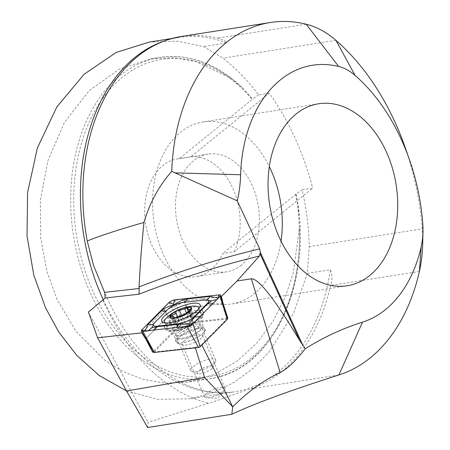 <?xml version="1.0" encoding="UTF-8"?>
<svg xmlns="http://www.w3.org/2000/svg" width="450" height="450" viewBox="0 0 450 450"><rect width="100%" height="100%" fill="white"/><g stroke="black" fill="none" stroke-linecap="round" stroke-linejoin="round"><path stroke-width="0.34" stroke-dasharray="2.25 1.69" d="M153.754 352.091L195.255 347.445L195.39 347.873M201.893 345.021L201.651 344.543L227.284 318.673M422.674 244.485A108.377 75.341 -98.9 0 0 422.252 228.859A226.507 157.461 81.1 0 0 405.225 147.623M126.54 390.943L157.551 399.291L189.872 398.829L212.507 392.889L233.719 382.607L252.793 368.634L269.252 351.81L293.614 313.245L307.266 273.375L309.274 246.623C308.796 227.334 306.411 208.384 302.108 189.771L312.716 188.106L234.298 251.741L222.75 253.558A59.608 41.439 -98.9 0 1 210.555 269.966A59.608 41.439 -98.9 0 1 195.913 276.649A59.608 41.439 -98.9 0 1 145.721 224.201A59.608 41.439 -98.9 0 1 177.396 158.884A59.608 41.439 -98.9 0 1 179.297 158.648L252.591 99.141L242.364 87.638L230.912 78.233L195.621 61.447L174.296 57.769L151.149 58.787L119.295 69.12L89.252 90.619L64.609 122.108L48.038 160.172L40.387 200.295L40.719 238.416L47.047 271.901L57.189 299.683L76.163 331.599L105.03 360.399L123.244 371.621L143.595 379.491L165.454 383.181L187.965 382.123L213.401 374.777L236.841 361.305L257.04 342.832L273.246 320.906L285.233 297.169L293.231 273.066L299.413 227.863L298.153 205.453L296.044 194.051L302.108 189.771M234.298 251.741A59.608 41.439 -98.9 0 0 232.695 187.954A59.608 41.439 -98.9 0 0 190.845 156.831L269.263 93.195A226.507 157.461 -98.9 0 1 312.716 188.106M269.263 93.195L258.654 94.86C247.972 80.747 236.076 68.501 222.969 58.117L203.422 46.564L177.846 41.203L149.248 42.081M307.266 273.375L330.412 269.736C332.342 274.14 332.426 279.371 330.66 285.429A179.904 125.066 -98.9 0 1 250.155 388.912C234.81 393.952 225.9 397.856 208.716 403.217L148.061 422.325L147.639 427.5M168.109 316.136L145.828 338.625L168.126 316.142A10.839 3.178 156.8 0 1 168.109 316.136L164.857 309.549L142.189 332.432M181.575 36.45A179.904 125.066 -98.9 0 1 217.451 38.16C222.508 39.302 225.551 40.888 226.569 42.924L203.422 46.564M88.391 312.053L148.061 422.325M258.654 94.86L252.591 99.141M296.044 194.051L222.75 253.558M281.014 241.099A92.121 64.041 -98.9 0 1 254.374 293.603A92.121 64.041 -98.9 0 1 231.744 303.93A92.121 64.041 -98.9 0 1 154.176 222.874A92.121 64.041 -98.9 0 1 203.13 121.922A92.121 64.041 -98.9 0 1 269.303 166.607M241.335 265.129A59.608 41.439 -98.9 0 1 226.693 271.811A59.608 41.439 -98.9 0 1 176.501 219.364A59.608 41.439 -98.9 0 1 208.181 154.041A59.608 41.439 -98.9 0 1 255.859 195.39A59.608 41.439 -98.9 0 1 241.335 265.129M190.845 156.831L179.297 158.648M221.068 296.758L183.893 300.921A10.839 3.178 -23.2 0 0 183.836 300.308A10.839 3.178 -23.2 0 0 176.681 300.195A10.839 3.178 -23.2 0 0 166.134 305.359M164.301 307.209A10.839 3.178 -23.2 0 0 163.901 308.829A10.839 3.178 -23.2 0 0 164.857 309.549M223.037 303.694L186.553 307.777A10.839 3.178 156.8 0 1 186.547 307.789L223.037 303.705M183.893 300.921L186.553 307.777M174.988 326.407A10.839 3.178 -23.2 0 0 172.868 329.788A10.839 3.178 -23.2 0 0 174.898 330.683A10.839 3.178 -23.2 0 0 192.037 323.353A10.839 3.178 -23.2 0 0 192.797 321.266A10.839 3.178 -23.2 0 0 185.558 321.182A10.839 3.178 -23.2 0 0 174.988 326.407M227.154 318.218L192.662 322.082L186.547 307.789M192.662 322.082A10.839 3.178 156.8 0 1 184.725 327.938A10.839 3.178 156.8 0 1 174.24 330.429L153.394 351.473M168.126 316.142L174.24 330.429M195.255 347.445L201.651 344.543M178.605 336.679A16.256 4.764 -23.2 0 0 176.715 342.787A16.256 4.764 -23.2 0 0 192.246 339.739A16.256 4.764 -23.2 0 0 205.172 330.615A16.256 4.764 -23.2 0 0 196.661 328.269A16.256 4.764 -23.2 0 0 178.605 336.679M184.269 340.785A11.109 3.257 -23.2 0 0 182.093 344.25A11.109 3.257 -23.2 0 0 182.976 344.959A11.109 3.257 -23.2 0 0 193.584 342.877A11.109 3.257 -23.2 0 0 202.421 336.645A11.109 3.257 -23.2 0 0 202.517 335.52A11.109 3.257 -23.2 0 0 195.103 335.43A11.109 3.257 -23.2 0 0 184.269 340.785M206.775 393.424A11.109 3.257 -23.2 0 0 204.604 396.894A11.109 3.257 -23.2 0 0 206.685 397.806A11.109 3.257 -23.2 0 0 224.252 390.296A11.109 3.257 -23.2 0 0 225.028 388.159A11.109 3.257 -23.2 0 0 217.609 388.069A11.109 3.257 -23.2 0 0 206.775 393.424M227.413 319.134A1.17 0.343 -23.2 0 0 227.014 319.033L182.812 323.978A1.17 0.343 -23.2 0 0 181.187 324.714L154.046 352.108A1.17 0.343 -23.2 0 0 153.928 352.389M199.446 328.624A15.171 4.444 -23.2 0 0 183.797 334.209A15.171 4.444 -23.2 0 0 176.715 341.713A15.171 4.444 -23.2 0 0 192.414 339.84A15.171 4.444 -23.2 0 0 204.615 329.782A15.171 4.444 -23.2 0 0 199.446 328.624M217.986 298.007L217.817 298.794L218.25 298.356L190.378 326.621L186.992 326.334M174.341 327.819A7.588 5.197 83.6 0 0 174.909 327.797L190.344 326.649L174.341 327.819L152.438 330.272L145.862 331.414L145.013 331.031M216.934 299.464L220.162 296.207M142.791 331.279L145.862 331.414L148.371 330.654M167.929 309.262L183.448 302.445L205.346 299.993A7.588 5.197 83.6 0 0 205.92 299.976L204.919 299.97M167.04 310.162A7.588 5.884 44.7 0 0 167.445 309.803L167.445 309.803A7.588 5.884 44.7 0 0 167.608 309.623L153.928 323.443M190.378 326.621L188.708 324.107M173.852 304.886L174.853 306.242C170.207 307.811 167.737 308.998 167.445 309.803L154.485 322.836M197.634 319.798A18.422 5.4 -23.2 0 0 201.392 315.006A18.422 5.4 -23.2 0 0 201.279 314.016A18.422 5.4 -23.2 0 0 182.216 316.294A18.422 5.4 -23.2 0 0 167.4 328.5A18.422 5.4 -23.2 0 0 168.041 329.265A18.422 5.4 -23.2 0 0 181.153 328.207A18.422 5.4 -23.2 0 0 197.634 319.798M165.532 322.988A18.422 5.4 -23.2 0 0 178.768 321.66A18.422 5.4 -23.2 0 0 194.884 313.369A18.422 5.4 -23.2 0 0 198.506 309.099M193.039 306.101A18.422 5.4 -23.2 0 0 167.372 317.076M211.179 369.186A8.398 2.464 -23.2 0 0 212.766 367.397A8.398 2.464 -23.2 0 0 204.154 367.588A8.398 2.464 -23.2 0 0 198.062 373.686A8.398 2.464 -23.2 0 0 211.179 369.186M212.957 364.247A13.545 3.971 -23.2 0 0 215.516 361.373A13.545 3.971 -23.2 0 0 215.64 359.994A13.545 3.971 -23.2 0 0 201.623 361.676A13.545 3.971 -23.2 0 0 190.727 370.648A13.545 3.971 -23.2 0 0 191.807 371.514A13.545 3.971 -23.2 0 0 212.957 364.247M199.007 331.616A13.545 3.971 -23.2 0 0 201.684 327.364A13.545 3.971 -23.2 0 0 200.739 326.554A13.545 3.971 -23.2 0 0 187.667 329.04A13.545 3.971 -23.2 0 0 176.839 336.774A13.545 3.971 -23.2 0 0 176.771 338.017A13.545 3.971 -23.2 0 0 185.799 338.136A13.545 3.971 -23.2 0 0 199.007 331.616M179.325 320.687A2.233 0.652 156.8 0 1 179.303 320.653A2.233 0.652 156.8 0 1 180.624 319.393A2.233 0.652 156.8 0 1 183.066 318.718A3.909 1.147 -23.2 0 0 188.184 317.048A2.233 0.652 156.8 0 1 190.277 316.119A2.233 0.652 156.8 0 1 191.588 316.181A2.233 0.652 156.8 0 1 191.402 316.648A3.909 1.147 -23.2 0 0 191.076 317.458A3.909 1.147 -23.2 0 0 193.196 317.621A2.233 0.652 156.8 0 1 194.569 317.672A2.233 0.652 156.8 0 1 192.679 319.191A3.909 1.147 -23.2 0 0 189.354 321.829A2.233 0.652 156.8 0 1 189.377 321.868A2.233 0.652 156.8 0 1 188.061 323.123A2.233 0.652 156.8 0 1 185.619 323.803A3.909 1.147 -23.2 0 0 180.501 325.468A2.233 0.652 156.8 0 1 178.408 326.402A2.233 0.652 156.8 0 1 177.097 326.334A2.233 0.652 156.8 0 1 177.283 325.868A3.909 1.147 -23.2 0 0 177.609 325.058A3.909 1.147 -23.2 0 0 175.483 324.9A2.233 0.652 156.8 0 1 174.111 324.849A2.233 0.652 156.8 0 1 176.006 323.331A3.909 1.147 -23.2 0 0 179.325 320.687L177.694 316.879M188.184 317.048L186.379 312.829M193.196 317.621L190.046 310.247M189.354 321.829L185.828 313.571M180.501 325.468L176.951 317.171M175.483 324.9L171.934 316.603M335.947 40.354L222.969 58.117M422.752 223.279L422.252 228.859L309.274 246.623M419.389 271.479L330.66 285.429M338.884 374.963L250.155 388.912M306.18 24.21L217.451 38.16M103.011 300.189A194.535 135.236 81.1 0 0 208.716 403.217M226.569 42.924A179.364 124.689 81.1 0 0 178.808 37.434A179.364 124.689 81.1 0 0 164.346 41.001M103.337 299.919A179.364 124.689 81.1 0 0 234.523 391.809A179.364 124.689 81.1 0 0 330.412 269.736M299.413 227.863A162.562 113.012 -98.9 0 1 210.364 378.602A162.562 113.012 -98.9 0 1 73.474 235.564A162.562 113.012 -98.9 0 1 159.868 57.414A162.562 113.012 -98.9 0 1 230.912 78.233M295.757 194.316A160.397 111.504 -98.9 0 1 182.97 375.463A160.397 111.504 -98.9 0 1 79.684 149.873A160.397 111.504 -98.9 0 1 252.304 99.405M227.014 319.033L219.15 294.868M154.046 352.108L141.778 329.946M181.187 324.714L168.913 302.552M182.812 323.978L174.949 299.818M196.099 310.421A20.863 6.114 -23.2 0 0 174.583 318.099A20.863 6.114 -23.2 0 0 164.846 328.421A20.863 6.114 -23.2 0 0 186.429 325.839A20.863 6.114 -23.2 0 0 203.209 312.019A20.863 6.114 -23.2 0 0 196.099 310.421M196.29 312.165A20.149 5.906 -23.2 0 0 172.851 321.221A20.149 5.906 -23.2 0 0 167.974 330.924A20.149 5.906 -23.2 0 0 186.953 327.06A20.149 5.906 -23.2 0 0 202.854 316.007A20.149 5.906 -23.2 0 0 196.29 312.165M197.634 324.382A15.171 4.444 -23.2 0 0 181.986 329.968A15.171 4.444 -23.2 0 0 174.904 337.478A15.171 4.444 -23.2 0 0 190.603 335.599A15.171 4.444 -23.2 0 0 202.804 325.547A15.171 4.444 -23.2 0 0 197.634 324.382M190.446 326.498L193.028 323.595M206.347 299.897A7.588 5.197 83.6 0 1 205.92 299.976L183.015 302.423M214.183 302.276A7.588 5.884 44.7 0 1 214.02 302.451A7.588 5.884 44.7 0 1 213.615 302.811M200.739 315.849L200.171 316.384M174.87 306.236C180 303.418 183.049 302.147 184.016 302.428L184.894 302.214M152.438 330.272L174.909 327.797A7.588 5.197 83.6 0 0 175.787 327.589M146.812 331.228L153.889 330.041M197.263 328.286A13.123 3.848 -23.2 0 0 199.935 324.877A13.123 3.848 -23.2 0 0 186.278 325.794A13.123 3.848 -23.2 0 0 176.181 335.031A13.123 3.848 -23.2 0 0 185.518 334.277A13.123 3.848 -23.2 0 0 197.263 328.286M176.006 323.331L173.132 316.609M183.066 318.718L181.716 315.562M191.402 316.648L187.847 308.334M192.679 319.191L189.124 310.877M185.619 323.803L182.064 315.489M177.283 325.868L173.908 317.981M172.08 38.492L178.808 37.434C168.727 39.015 159.047 42.536 149.76 47.992M189.872 398.829L234.523 391.809C212.243 395.303 189.731 389.413 166.984 374.147C140.006 355.292 118.682 326.683 103.016 288.315M242.364 87.638C216.501 63.467 189 53.398 159.868 57.414L151.149 58.787M298.153 205.453C310.894 289.339 269.696 371.301 210.364 378.602L187.965 382.123M318.572 103.776L203.13 121.922M347.186 285.778L231.744 303.93M208.181 154.041L177.396 158.884M226.693 271.811L195.913 276.649M192.797 321.266L183.836 300.308M172.868 329.788L163.901 308.829M174.898 330.683L185.282 331.251L192.037 323.353M202.421 336.645L205.172 330.615M182.976 344.959L176.715 342.787M225.028 388.159L202.517 335.52M204.604 396.894L182.093 344.25M206.685 397.806L217.322 398.391L224.252 390.296M204.615 329.782L202.804 325.547C200.599 318.909 202.956 315.894 202.854 316.007L203.209 312.019L200.154 304.869M176.715 341.713L174.904 337.478C171.63 331.296 167.822 330.919 167.974 330.924L164.846 328.421L161.786 321.277M218.188 298.423L220.281 296.077M145.558 331.419L142.189 331.307M190.373 326.638L217.71 298.884M200.739 326.554L199.935 324.877L201.392 315.006M176.839 336.774L176.181 335.031L168.041 329.265M201.279 314.016L198.956 308.576M167.4 328.5L165.021 322.942M212.766 367.397L215.516 361.373M198.062 373.686L191.807 371.514M215.64 359.994L201.684 327.364M190.727 370.648L176.771 338.017M179.303 320.653L175.748 312.334M191.588 316.181L187.971 307.721M191.076 317.458L188.443 311.304M194.569 317.672L190.924 309.139M189.377 321.868L185.822 313.549M177.097 326.334L173.475 317.874M177.609 325.058L174.555 317.914M174.111 324.849L170.466 316.316"/><path stroke-width="0.67" d="M195.39 347.873L204.559 377.567L232.74 406.834L201.893 345.021M153.754 352.091L152.662 352.215L145.648 338.827M142.189 332.432L141.784 332.843L145.626 338.833M141.784 332.843L97.616 337.787L88.391 312.053L105.233 297.99L104.603 292.359L139.196 288.484L138.988 294.21L105.233 297.99M422.989 231.874L422.674 244.485A108.377 75.341 -98.9 0 1 419.389 271.479L421.183 246.718A59.608 41.439 -98.9 0 0 422.989 231.874A59.608 41.439 -98.9 0 0 422.752 223.279A177.739 123.559 81.1 0 0 409.393 159.531A177.739 123.559 81.1 0 0 355.033 75.358A59.608 41.439 81.1 0 0 338.664 66.482A131.136 91.164 81.1 0 0 240.626 174.757A103.286 71.803 -98.9 0 1 237.291 200.874L259.689 248.878L260.353 252.461L259.386 256.067L237.066 280.98L251.37 278.82C258.609 278.471 274.793 299.154 299.931 340.869L305.241 348.75C296.173 360.562 287.809 368.494 280.153 372.549C263.396 380.43 247.59 391.86 232.74 406.834L231.823 414.264L147.639 427.5L126.551 390.966L97.616 337.787M126.551 390.966L204.559 377.567M237.066 280.98L221.068 296.758M227.284 318.673L227.807 318.144L223.161 303.688L221.479 296.713M409.393 159.531L405.225 147.623A226.507 157.461 81.1 0 0 335.947 40.354A108.377 75.341 81.1 0 0 306.18 24.21A179.904 125.066 81.1 0 0 270.304 22.5A179.904 125.066 81.1 0 0 171.726 171.399C158.861 185.991 149.614 203.006 143.977 222.452C118.969 229.584 100.058 235.761 87.238 240.975A179.904 125.066 -98.9 0 1 149.76 47.992A179.904 125.066 -98.9 0 1 181.575 36.45L270.304 22.5M231.823 414.264C254.357 403.633 290.042 390.532 338.884 374.963L362.498 322.149A482.276 335.267 81.1 0 0 305.241 348.75M419.389 271.479A179.904 125.066 -98.9 0 1 338.884 374.963M279.562 238.044A92.121 64.041 -98.9 0 1 318.572 103.776A92.121 64.041 -98.9 0 1 392.254 167.676A92.121 64.041 -98.9 0 1 369.816 275.451A92.121 64.041 -98.9 0 1 347.186 285.778A92.121 64.041 -98.9 0 1 279.562 238.044M421.183 246.718A131.136 91.164 -98.9 0 1 362.498 322.149M87.238 240.975L93.448 265.179L104.603 292.359M172.08 38.492L149.248 42.081L116.145 52.476L84.105 74.25L56.79 107.004L37.406 147.921L27.596 192.499L27.011 236.059L33.812 275.113L45.574 307.873L58.832 332.117L76.725 355.326L99.439 375.649L126.54 390.943M269.303 166.607A92.121 64.041 -98.9 0 1 281.014 241.099M171.726 171.399L237.291 200.874M139.196 288.484L139.028 286.926C140.203 264.133 141.851 242.646 143.977 222.452M166.134 305.359A10.839 3.178 -23.2 0 0 166.028 305.443A10.839 3.178 -23.2 0 0 164.301 307.209M153.394 351.473L152.662 352.215M227.807 318.144L227.154 318.218M193.044 303.277A20.863 6.114 -23.2 0 0 171.523 310.956A20.863 6.114 -23.2 0 0 161.786 321.277A20.863 6.114 -23.2 0 0 183.375 318.696A20.863 6.114 -23.2 0 0 200.154 304.869A20.863 6.114 -23.2 0 0 193.044 303.277M207.456 303.311A10.839 3.178 -23.2 0 0 206.426 299.902A10.839 3.178 -23.2 0 0 204.919 299.97L183.015 302.423A10.839 3.178 -23.2 0 0 167.929 309.262L154.485 322.836A10.839 3.178 -23.2 0 0 154.187 323.145A10.839 3.178 -23.2 0 0 157.022 326.177L178.926 323.724A10.839 3.178 -23.2 0 0 194.012 316.884L207.456 303.311L208.018 303.502L211.365 300.842L206.426 299.902M220.162 296.207A4.337 1.271 -23.2 0 0 220.281 296.077A4.337 1.271 -23.2 0 0 220.641 295.245A4.337 1.271 -23.2 0 0 219.15 294.868L174.949 299.818A4.337 1.271 -23.2 0 0 168.913 302.552L141.778 329.946A4.337 1.271 -23.2 0 0 141.339 330.992A4.337 1.271 -23.2 0 0 142.189 331.307A4.337 1.271 -23.2 0 0 142.791 331.279L186.992 326.334A4.337 1.271 -23.2 0 0 193.028 323.595L220.162 296.207L227.284 319.393A1.17 0.343 -23.2 0 0 227.413 319.134L220.641 295.245M141.339 330.992L153.928 352.389A1.17 0.343 -23.2 0 0 154.322 352.468L198.523 347.518A1.17 0.343 -23.2 0 0 200.149 346.781L227.284 319.393M145.086 331.026L147.994 324.422L161.438 310.849C164.329 308.137 168.469 306.146 173.852 304.886L173.379 304.054L168.913 302.552M173.852 304.886C178.661 301.528 183.324 299.526 187.836 298.879L209.739 296.426L217.986 298.007L217.817 298.794M147.994 324.422C150.553 325.192 152.606 324.787 154.159 323.196L151.684 327.898L156.831 326.706L178.729 324.253L188.708 324.107L194.569 317.076L194.012 316.884M211.365 300.842L216.934 299.464M148.371 330.654L151.684 327.898M188.882 311.782A11.379 3.336 -23.2 0 0 182.301 308.503A11.379 3.336 -23.2 0 0 170.837 317.767A11.379 3.336 -23.2 0 0 188.882 311.782M173.908 317.981L173.728 317.559C173.374 318.195 174.448 318.071 176.951 317.171L182.064 315.489L185.811 313.532L190.924 309.139L187.616 309.375L187.971 307.721L179.511 310.404C177.311 310.399 176.068 311.062 175.776 312.39C175.922 313.476 174.814 314.348 172.451 315.017L170.466 316.316L174.15 316.974L173.475 317.874M175.748 312.334L177.694 316.879M198.506 309.099A18.422 5.4 -23.2 0 0 198.529 307.586A18.422 5.4 -23.2 0 0 193.039 306.101A43.352 43.352 0 0 0 167.372 317.076A18.422 5.4 -23.2 0 0 164.649 322.071A18.422 5.4 -23.2 0 0 165.532 322.988M189.276 311.738A11.919 3.493 -23.2 0 0 182.379 308.306A11.919 3.493 -23.2 0 0 170.37 318.009A11.919 3.493 -23.2 0 0 189.276 311.738M186.379 312.829L184.635 308.751M190.046 310.247L189.653 309.324M280.153 372.549L251.37 278.82M302.974 345.549L260.353 252.461M164.346 41.001A179.364 124.689 81.1 0 0 103.337 299.919M139.028 286.926A325.131 95.271 156.8 0 1 259.689 248.878M259.386 256.067A319.708 93.679 -23.2 0 0 138.988 294.21M299.931 340.869L260.179 254.047M335.947 40.354L355.033 75.358M306.18 24.21L338.664 66.482M175.427 172.868L240.626 174.757M200.149 346.781L193.028 323.595M198.523 347.518L186.992 326.334M154.322 352.468L142.791 331.279M145.013 331.031L141.778 329.946M217.986 298.007L219.15 294.868M173.379 304.054L174.949 299.818M200.171 316.384L194.569 317.076L208.018 303.502A7.588 5.884 44.7 0 0 213.615 302.811M175.787 327.589A7.588 5.197 83.6 0 0 178.729 324.253L178.926 323.724M153.889 330.041L157.022 326.177M206.347 299.897A7.588 5.197 83.6 0 0 209.739 296.426M184.894 302.214L187.836 298.879M167.04 310.162A7.588 5.884 44.7 0 1 161.438 310.849M173.132 316.609L172.451 315.017M181.716 315.562L179.511 310.404M198.956 308.576L198.529 307.586M165.021 322.942L164.649 322.071M188.443 311.304L187.616 309.375M174.555 317.914L174.15 316.974"/></g></svg>
